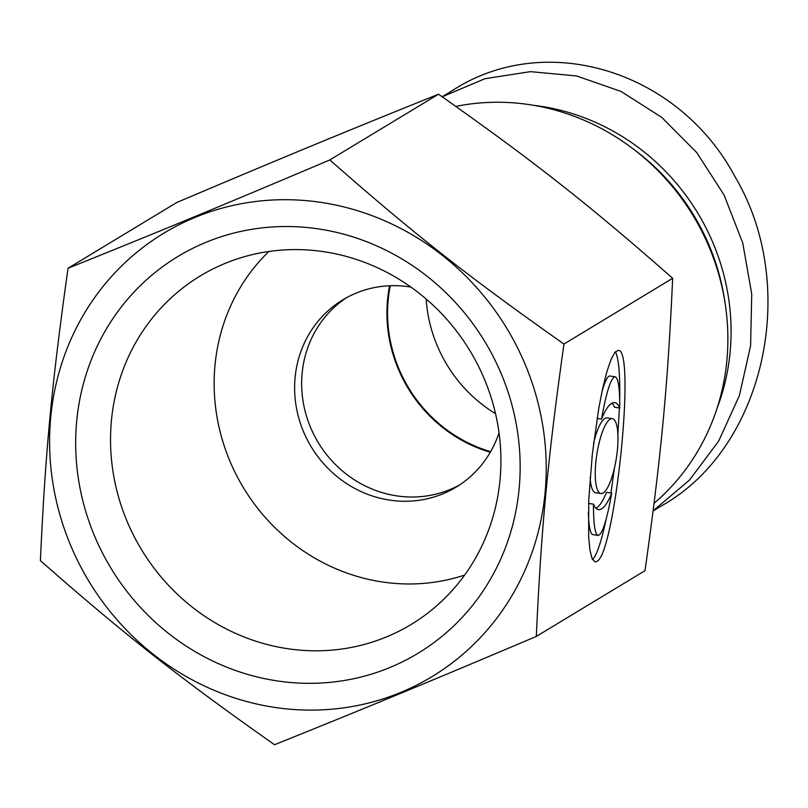 <?xml version="1.0" encoding="UTF-8"?>
<svg xmlns="http://www.w3.org/2000/svg" width="808" height="808" viewBox="0 0 808 808"><rect width="100%" height="100%" fill="white"/><g stroke="black" fill="none" stroke-linecap="round" stroke-linejoin="round"><path stroke-width="1.21" d="M390.284 285.729A138.865 130.896 -121.2 0 0 490.648 451.652M426.159 299A138.865 130.896 -121.2 0 0 495.546 413.716M449.197 92.526L454.035 89.486C546.986 30.34 678.972 71.033 735.169 177.002C800.263 286.981 764.6 447.672 662.217 505.444L653.106 510.969M653.127 510.777L689.466 480.104L718.696 441.057L739.411 395.526L750.602 345.723L751.733 294.031L742.744 242.976L724.079 195.001L696.627 152.449L661.732 117.372L621.059 91.456L576.599 75.962L530.492 71.649L484.962 78.699L442.218 96.798M612.343 418.675A37.865 9.938 98.7 0 0 596.799 454.611A37.865 9.938 98.7 0 0 600.9 493.547A37.865 9.938 98.7 0 0 603.132 493.001A37.865 9.938 98.7 0 0 616.999 453.581A37.865 9.938 98.7 0 0 612.343 418.675L607.121 417.877A37.865 9.938 98.7 0 0 593.567 443.41M590.143 477.276A37.865 9.938 98.7 0 0 595.678 492.749L600.9 493.547M619.756 408.05C619.807 388.294 618.271 377.881 615.151 376.801C611.01 377.467 606.465 391.557 601.526 419.079A54.096 14.191 -81.3 0 1 614.787 402.636A54.096 14.191 -81.3 0 1 619.756 408.05L614.535 407.252A54.096 14.191 -81.3 0 0 612.04 403.172M601.526 419.079L597.082 418.403M615.151 376.801L609.929 376.003C607.596 375.841 604.909 381.255 601.869 392.223M593.476 504.172C593.425 523.927 594.961 534.351 598.082 535.421C602.233 534.765 606.778 520.665 611.717 493.143A54.096 14.191 -81.3 0 1 598.445 509.585A54.096 14.191 -81.3 0 1 593.476 504.172L588.588 503.424M611.717 493.143L606.495 492.345A54.096 14.191 -81.3 0 1 595.981 508.252M588.335 512.141C588.769 526.432 590.274 533.926 592.86 534.623L598.082 535.421M615.393 351.743C618.696 358.328 620.13 374.185 619.685 399.293M619.423 408L617.878 434.149M614.454 468.014L610.929 493.021M606.151 519.201C601.435 541.239 596.92 554.732 592.617 559.681M596.658 561.479L595.031 561.863L592.143 558.722L589.991 550.43L588.658 537.401L588.739 499.97L592.355 453.833L598.799 408.151L602.697 388.365L606.798 371.983L610.888 359.823L614.757 352.49L618.221 350.359C636.149 347.804 614.928 555.52 596.658 561.479M563.964 344.036C547.753 459.237 541.259 528.018 536.32 636.421C430.583 681.235 369.004 706.717 274.538 744.724C179.376 677.74 124.301 634.432 40.4 560.641C45.339 452.238 51.833 383.467 68.044 268.256C162.509 230.25 224.089 204.767 329.816 159.944C413.716 233.744 468.791 277.053 563.964 344.036L672.66 278.285C588.759 204.495 533.674 161.186 438.512 94.203C344.046 132.209 282.467 157.691 176.74 202.505L68.044 268.256M672.66 278.285C667.721 386.679 661.217 455.459 645.016 570.67L536.32 636.421M286.971 648.602A203.677 192.001 58.8 0 1 114.15 478.316A203.677 192.001 58.8 0 1 215.211 267.832A203.677 192.001 58.8 0 1 470.004 350.824A203.677 192.001 58.8 0 1 425.21 615.029A203.677 192.001 58.8 0 1 286.971 648.602M276.558 680.811A231.896 218.594 -121.2 0 0 500.162 371.246A231.896 218.594 -121.2 0 0 117.019 312.696A231.896 218.594 -121.2 0 0 276.558 680.811M268.872 251.47A193.425 182.325 -121.2 0 0 224.937 448.056A193.425 182.325 -121.2 0 0 381.699 581.881A193.425 182.325 -121.2 0 0 464.61 575.094M321.776 202.515A259.115 244.248 -121.2 0 0 71.932 548.41A259.115 244.248 -121.2 0 0 500.041 613.827A259.115 244.248 -121.2 0 0 321.776 202.515M410.878 287.052A109.454 103.172 -121.2 0 0 409.595 286.85A109.454 103.172 -121.2 0 0 342.865 299.808A109.454 103.172 -121.2 0 0 297.556 413.272A109.454 103.172 -121.2 0 0 389.436 500.081A109.454 103.172 -121.2 0 0 456.156 487.113A109.454 103.172 -121.2 0 0 499.031 432.805M389.608 285.759A139.552 131.542 -121.2 0 0 490.305 452.248M346.43 297.758A109.454 103.172 -121.2 0 0 305.101 411.131A109.454 103.172 -121.2 0 0 396.465 495.829A109.454 103.172 -121.2 0 0 459.631 484.911M438.512 94.203L329.816 159.944M455.853 106.403A228.472 215.372 58.8 0 1 631.099 147.349A228.472 215.372 58.8 0 1 725.008 302.616A228.472 215.372 58.8 0 1 726.867 360.59A228.472 215.372 58.8 0 1 654.066 503.354M631.099 147.349L634.159 149.632A219.584 206.989 58.8 0 1 724.423 298.849L725.008 302.616M533.684 105.323A219.584 206.989 58.8 0 1 730.109 352.197A219.584 206.989 58.8 0 1 717.009 408.414M442.178 96.768L454.106 89.557"/></g></svg>
